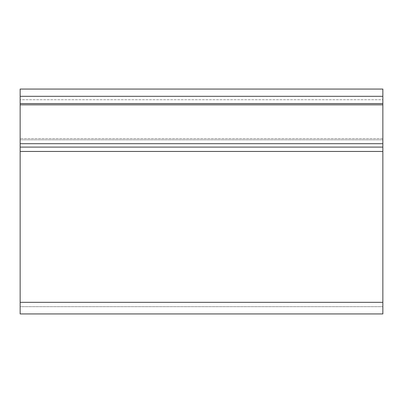 <?xml version="1.0" encoding="UTF-8"?>
<svg xmlns="http://www.w3.org/2000/svg" width="403" height="403" viewBox="0 0 403 403"><rect width="100%" height="100%" fill="white"/><g stroke="black" fill="none" stroke-linecap="round" stroke-linejoin="round"><path stroke-width="0.3" stroke-dasharray="2.02 1.51" d="M382.85 89.063L20.15 89.063L20.15 96.317L382.85 96.317L20.15 96.317L20.15 147.095L20.15 139.841L382.85 139.841L20.15 139.841L382.85 139.841L20.15 139.841L20.15 313.937L382.85 313.937L382.85 139.841L382.85 151.447L20.15 151.447L20.15 302.331L382.85 302.331L382.85 151.447L20.15 151.447L20.15 302.331L382.85 302.331L382.85 104.845L20.15 104.845L20.15 96.317L382.85 96.317L20.15 96.317L382.85 96.317L382.85 104.845L382.85 89.063M382.85 96.317L382.85 103.571L382.85 96.317L382.85 103.571L20.15 103.571L20.15 96.317L20.15 103.571L382.85 103.571L20.15 103.571M20.15 104.845L20.15 143.695L382.85 143.695L382.85 99.717L20.15 99.717L20.15 143.695M20.15 147.095L382.85 147.095L382.85 139.841L382.85 147.095L20.15 147.095L20.15 138.567L20.15 151.447L20.15 147.095L382.85 147.095L382.85 99.717L20.15 99.717L20.15 96.317M20.15 306.683L20.15 313.937L20.15 302.331L20.15 306.683L382.85 306.683L20.15 306.683M382.85 302.331L382.85 306.683L382.85 302.331L20.15 302.331M382.85 147.095L382.85 143.695M382.85 103.571L382.85 104.845M382.85 138.567L20.15 138.567L382.85 138.567M20.15 151.447L382.85 151.447"/><path stroke-width="0.6" d="M382.85 89.063L20.15 89.063L20.15 96.317L382.85 96.317L382.85 89.063M20.15 302.331L20.15 313.937L382.85 313.937L382.85 302.331L20.15 302.331L20.15 147.095L382.85 147.095L382.85 96.317M382.85 103.571L20.15 103.571L20.15 96.317M20.15 103.571L20.15 147.095M382.85 302.331L382.85 147.095M20.15 104.845L382.85 104.845M382.85 143.695L20.15 143.695M20.15 151.447L382.85 151.447"/></g></svg>
